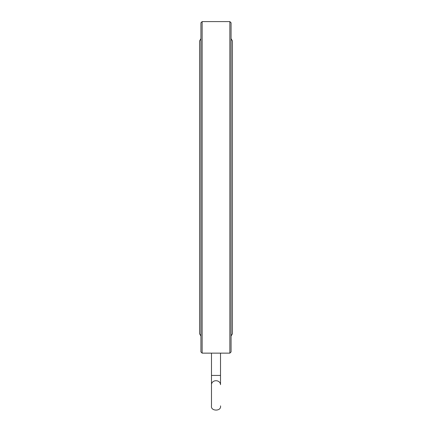 <?xml version="1.0" encoding="UTF-8"?>
<svg xmlns="http://www.w3.org/2000/svg" width="432" height="432" viewBox="0 0 432 432"><rect width="100%" height="100%" fill="white"/><g stroke="black" fill="none" stroke-linecap="round" stroke-linejoin="round"><path stroke-width="0.65" d="M220.52 375.44L220.52 353.138L211.48 353.138L211.48 375.44L220.52 375.44L220.52 384.68A4.52 3.958 180 0 0 216 380.722A4.52 3.958 180 0 0 211.48 384.68L211.48 405.88C210.503 411.437 221.578 411.512 220.52 405.88M200.929 351.929L200.929 22.804L202.138 21.6L202.138 353.138L200.929 351.929M229.862 21.6L231.071 22.804L231.071 351.929L229.862 353.138L229.862 21.6L202.138 21.6M211.48 375.44L211.48 405.88M200.929 336.074L199.573 333.769L199.573 40.964L200.929 38.659M229.862 353.138L220.52 353.138M211.48 353.138L202.138 353.138M231.071 336.074L232.427 333.769L232.427 40.964L231.071 38.659"/></g></svg>
